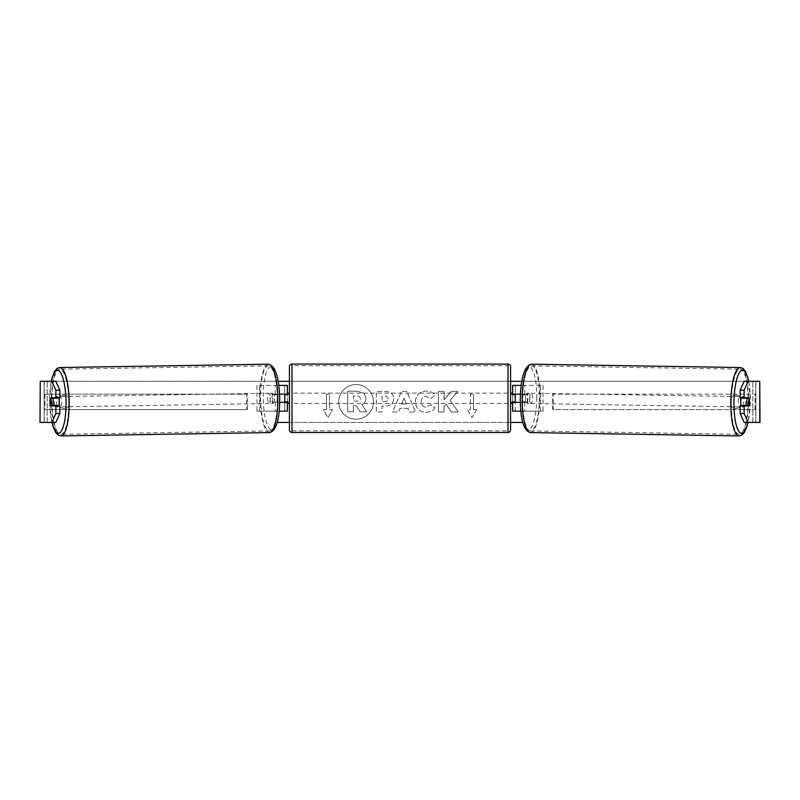 <?xml version="1.0" encoding="UTF-8"?>
<svg xmlns="http://www.w3.org/2000/svg" width="800" height="800" viewBox="0 0 800 800"><rect width="100%" height="100%" fill="white"/><g stroke="black" fill="none" stroke-linecap="round" stroke-linejoin="round"><path stroke-width="0.6" stroke-dasharray="4 3" d="M543.06 411.13L522.28 411.13L543.06 411.13L543.06 385.41L515.2 385.41L515.2 394.16L524.89 394.16A5.14 1.33 -90 0 1 525.42 398.27A5.14 1.33 -90 0 1 524.89 402.38L512.63 402.38M524.89 394.16L527.38 394.16A5.14 1.33 -90 0 1 527.91 398.27A5.14 1.33 -90 0 1 527.38 402.38L520.29 402.38M520.42 394.16L527.38 394.16M524.76 394.16L524.76 385.41L521.18 385.41M524.76 402.38L524.76 411.13L520.78 411.13M522.28 402.38L522.28 411.13L512.63 411.13L515.2 411.13L515.2 385.41L512.63 385.41L515.2 385.41M515.2 401.87L515.2 394.67L515.2 401.87L512.11 401.87L512.11 403.41M515.2 411.13L515.2 402.38M512.63 411.13L512.63 385.41M512.63 401.87L512.63 394.67M540.58 411.13L540.58 385.41L543.06 385.41M540.58 385.41L522.28 385.41L522.28 394.16M515.2 394.16L512.63 394.16M524.89 402.38L527.38 402.38M741.37 397.76A5.14 1.33 -89.1 0 1 742.23 396.63A5.14 1.33 -89.1 0 1 743.48 401.77A5.14 1.33 -89.1 0 1 742.06 406.92A5.14 1.33 -89.1 0 1 741.32 405.98M742.87 397.76A5.14 1.33 -89.1 0 1 743.72 396.66A5.14 1.33 -89.1 0 1 744.52 397.76M749.38 400.07A5.14 1.33 -90 0 0 749.08 398.27L745.09 398.21M744.52 405.43A5.14 1.33 -89.1 0 0 744.53 405.4L749 405.47M744.35 405.98A5.14 1.33 -89.1 0 1 743.55 406.94A5.14 1.33 -89.1 0 1 742.8 405.98M529.89 398.34A5.14 1.33 -89.1 0 1 528.48 403.48A5.14 1.33 -89.1 0 1 527.23 398.34A5.14 1.33 -89.1 0 1 528.65 393.2A5.14 1.33 -89.1 0 1 529.89 398.34M522.76 398.27A5.14 1.33 -89.1 0 1 523.2 394.67L526.18 394.72A5.14 1.33 -89.1 0 1 527.16 393.18A5.14 1.33 -89.1 0 1 528.08 394.72L525.1 394.67A5.14 1.33 -89.1 0 1 525.42 398.27A5.14 1.33 -89.1 0 1 524.99 401.87L527.97 401.92A5.14 1.33 -89.1 0 1 526.99 403.46A5.14 1.33 -89.1 0 1 526.07 401.92L523.09 401.87A5.14 1.33 -89.1 0 1 522.76 398.27M525.1 394.67L523.2 394.67M523.09 401.87L524.99 401.87M744.53 405.4L742.63 405.4M526.18 394.72L528.08 394.72M527.97 401.92L526.07 401.92M529.72 398.38A5.14 1.33 -89.1 0 1 531.13 393.24A5.14 1.33 -89.1 0 1 532.38 398.38A5.14 1.33 -89.1 0 1 530.96 403.52A5.14 1.33 -89.1 0 1 529.72 398.38M738.33 401.73A5.14 1.33 -89.1 0 1 739.74 396.59A5.14 1.33 -89.1 0 1 740.99 401.73A5.14 1.33 -89.1 0 1 739.58 406.88A5.14 1.33 -89.1 0 1 738.33 401.73M731.24 401.73A32.55 8.42 -89.1 0 1 740.18 369.18A32.55 8.42 -89.1 0 1 748.09 401.73A32.55 8.42 -89.1 0 1 739.14 434.28A32.55 8.42 -89.1 0 1 731.24 401.73M539.47 398.38A32.55 8.42 -89.1 0 1 530.52 430.93A32.55 8.42 -89.1 0 1 522.62 398.38A32.55 8.42 -89.1 0 1 531.57 365.83A32.55 8.42 -89.1 0 1 539.47 398.38M356.08 384.52A17.35 17.35 0 0 0 338.73 401.87A17.35 17.35 0 0 0 356.08 419.22A17.35 17.35 0 0 0 373.42 401.87A17.35 17.35 0 0 0 356.08 384.52A17.35 17.35 0 0 0 338.73 401.87A17.35 17.35 0 0 0 356.08 419.22A17.35 17.35 0 0 0 373.42 401.87A17.35 17.35 0 0 0 356.08 384.52M40.25 422.44L47.2 422.44L40 422.44L44.11 422.44L40 422.44L40 381.3L278.2 381.3M289.43 381.3L510.57 381.3M521.8 381.3L760 381.3L755.89 381.3L760 381.3L760 422.44L752.8 422.44L759.75 422.44M522.7 422.44L277.3 422.44M289.43 422.44L510.57 422.44M450.15 400.26L457.94 391.42L451.18 391.42L444.09 399.77L444.09 391.42L438.39 391.42L438.39 411.99L444.09 411.99L444.09 406.67L446.18 404.35L451.35 411.99L458.2 411.99L450.15 400.26L457.94 391.42L451.18 391.42L444.09 399.77L444.09 391.42L438.39 391.42L438.39 411.99L444.09 411.99L444.09 406.67L446.18 404.35L451.35 411.99L458.2 411.99L450.15 400.26M407.97 408.34L400 408.34L398.55 411.99L392.67 411.99L401.37 391.4L406.83 391.4L415.53 411.99L409.46 411.99L407.97 408.34L400 408.34L398.55 411.99L392.67 411.99L401.37 391.4L406.83 391.4L415.53 411.99L409.46 411.99L407.97 408.34M68.8 405.65A5.14 5.14 0 0 1 59.54 405.65L59.54 398.09A5.14 5.14 0 0 1 68.8 398.09L68.8 405.65A5.14 5.14 0 0 1 59.54 405.65L59.54 398.09A5.14 5.14 0 0 1 68.8 398.09L68.8 405.65M740.46 405.65L740.46 398.09A5.14 5.14 0 0 0 731.2 398.09L731.2 405.65A5.14 5.14 0 0 0 740.46 405.65L740.46 398.09A5.14 5.14 0 0 0 731.2 398.09L731.2 405.65A5.14 5.14 0 0 0 740.46 405.65M476.63 409.58L472 417.6L467.37 409.58L470.46 409.58L470.46 394.16L473.54 394.16L470.46 394.16L470.46 409.58L467.37 409.58L472 417.6L476.63 409.58L473.54 409.58L473.54 394.16L473.54 409.58L476.63 409.58M326.46 409.58L323.37 409.58L328 417.6L332.63 409.58L329.54 409.58L329.54 394.16L326.46 394.16L329.54 394.16L329.54 409.58L332.63 409.58L328 417.6L323.37 409.58L326.46 409.58L326.46 394.16L326.46 409.58M393.7 398.65L393.7 398.71C393.31 403.6 390.36 406.07 384.86 406.11L382.04 406.11L382.04 411.99L376.34 411.99L376.34 391.42L385.15 391.42C390.6 391.55 393.45 393.96 393.7 398.65L393.7 398.71C393.31 403.6 390.36 406.07 384.86 406.11L382.04 406.11L382.04 411.99L376.34 411.99L376.34 391.42L385.15 391.42C390.6 391.55 393.45 393.96 393.7 398.65M435.08 407.76C433.35 410.64 430.31 412.19 425.97 412.4C419.49 411.93 415.96 408.38 415.36 401.76L415.36 401.71C415.86 395.14 419.47 391.58 426.2 391.01C430.3 391.17 433.21 392.6 434.93 395.3L430.64 398.62L426.14 396.21C423.07 396.52 421.43 398.33 421.24 401.65L421.24 401.71C421.43 405.08 423.07 406.91 426.14 407.2L430.79 404.7L435.08 407.76C433.35 410.64 430.31 412.19 425.97 412.4C419.49 411.93 415.96 408.38 415.36 401.76L415.36 401.71C415.86 395.14 419.47 391.58 426.2 391.01C430.3 391.17 433.21 392.6 434.93 395.3L430.64 398.62L426.14 396.21C423.07 396.52 421.43 398.33 421.24 401.65L421.24 401.71C421.43 405.08 423.07 406.91 426.14 407.2L430.79 404.7L435.08 407.76M55.84 381.3L744.16 381.3M55.84 422.44L44.22 422.44L44.22 381.3L40.25 381.3M759.75 381.3L755.78 381.3L755.78 422.44L744.16 422.44M745.12 405.44A5.14 1.33 90 0 0 745.1 398.24M748.93 397.76L740.17 397.76M740.17 405.98L748.93 405.98M755.89 422.44L755.89 381.3L755.89 422.44M44.11 422.44L44.11 381.3L44.11 422.44M51.07 397.76L59.83 397.76M54.88 405.44A5.14 1.33 90 0 1 54.51 401.87A5.14 1.33 90 0 1 54.9 398.24M59.83 405.98L51.07 405.98M54.91 398.21L50.92 398.27A5.14 1.33 -90 0 0 50.62 400.07M366.03 398.24L366.03 398.3C365.9 401.44 364.48 403.55 361.79 404.63L366.71 411.82L360.11 411.82L355.96 405.57L353.46 405.57L353.46 411.82L347.74 411.82L347.74 391.2L357.49 391.2L364.2 393.44L366.03 398.3C365.9 401.44 364.48 403.55 361.79 404.63L366.71 411.82L360.11 411.82L355.96 405.57L353.46 405.57L353.46 411.82L347.74 411.82L347.74 391.2L357.49 391.2L364.2 393.44L366.03 398.24M401.75 403.93L406.34 403.93L404.06 398.12L401.75 403.93L406.34 403.93L404.06 398.12L401.75 403.93M388 398.91C387.93 397.13 386.84 396.23 384.71 396.21L382.04 396.21L382.04 401.65L384.74 401.65C386.84 401.56 387.93 400.67 388 398.97L388 398.91C387.93 397.13 386.84 396.23 384.71 396.21L382.04 396.21L382.04 401.65L384.74 401.65C386.84 401.56 387.93 400.67 388 398.97L388 398.91M360.29 398.65L360.29 398.59C360.21 396.97 359.18 396.16 357.2 396.15L353.46 396.15L353.46 401.1L357.22 401.1C359.22 401.03 360.24 400.22 360.29 398.65L360.29 398.59C360.21 396.97 359.18 396.16 357.2 396.15L353.46 396.15L353.46 401.1L357.22 401.1C359.22 401.03 360.24 400.22 360.29 398.65M256.94 411.13L277.72 411.13L256.94 411.13L256.94 385.41L284.8 385.41L284.8 394.16L275.11 394.16A5.14 1.33 -90 0 0 274.58 398.27A5.14 1.33 -90 0 0 275.11 402.38L279.71 402.38M279.58 394.16L272.62 394.16A5.14 1.33 -90 0 0 272.09 398.27A5.14 1.33 -90 0 0 272.62 402.38M275.24 394.16L275.24 385.41L278.82 385.41M275.11 402.38L277.72 402.38L277.72 411.13L284.8 411.13L284.8 385.41L287.37 385.41L284.8 385.41M287.37 385.41L287.37 411.13L284.8 411.13L284.8 402.38L287.37 402.38M275.24 402.38L275.24 411.13L279.22 411.13M284.8 401.87L284.8 394.67L284.8 401.87L287.89 401.87L287.89 403.41M287.37 411.13L284.8 411.13M287.37 401.87L287.37 394.67M259.42 411.13L259.42 385.41L256.94 385.41M259.42 385.41L277.72 385.41L277.72 394.16M277.72 402.38L284.8 402.38M284.8 394.16L287.37 394.16M275.11 394.16L272.62 394.16M510.57 429.9L510.57 366.64M510.57 403.41L510.57 393.13L510.57 403.41M512.11 393.13L512.11 394.67L515.2 394.67M289.43 366.64L289.43 429.9M289.43 403.41L289.43 393.13L289.43 403.41M284.8 394.67L287.89 394.67L287.89 393.13M508 393.13L508 403.41L508 393.13L292 393.13L292 403.41L292 393.13M508 403.41L292 403.41M292 365.72L292 430.82L292 365.72L508 365.72L508 430.82L292 430.82M508 430.82L508 365.72M58.63 397.76A5.14 1.33 -90.9 0 0 57.77 396.63A5.14 1.33 -90.9 0 0 56.52 401.77A5.14 1.33 -90.9 0 0 57.94 406.92A5.14 1.33 -90.9 0 0 58.68 405.98M51 405.47L55.47 405.4A5.14 1.33 -90.9 0 0 55.48 405.43M55.65 405.98A5.14 1.33 -90.9 0 0 56.45 406.94A5.14 1.33 -90.9 0 0 57.2 405.98M57.13 397.76A5.14 1.33 -90.9 0 0 56.28 396.66A5.14 1.33 -90.9 0 0 55.48 397.76M270.11 398.34A5.14 1.33 -90.9 0 0 271.52 403.48A5.14 1.33 -90.9 0 0 272.77 398.34A5.14 1.33 -90.9 0 0 271.35 393.2A5.14 1.33 -90.9 0 0 270.11 398.34M276.91 401.87A5.14 1.33 -90.9 0 0 277.24 398.27A5.14 1.33 -90.9 0 0 276.8 394.67L273.82 394.72A5.14 1.33 -90.9 0 0 272.84 393.18A5.14 1.33 -90.9 0 0 271.92 394.72L274.9 394.67A5.14 1.33 -90.9 0 0 274.58 398.27A5.14 1.33 -90.9 0 0 275.01 401.87L272.03 401.92A5.14 1.33 -90.9 0 0 273.01 403.46A5.14 1.33 -90.9 0 0 273.93 401.92L275.01 401.87M274.9 394.67L276.8 394.67M55.47 405.4L57.37 405.4M273.82 394.72L271.92 394.72M272.03 401.92L273.93 401.92M267.62 398.38A5.14 1.33 -90.9 0 0 269.04 403.52A5.14 1.33 -90.9 0 0 270.28 398.38A5.14 1.33 -90.9 0 0 268.87 393.24A5.14 1.33 -90.9 0 0 267.62 398.38M59.01 401.73A5.14 1.33 -90.9 0 0 60.42 406.88A5.14 1.33 -90.9 0 0 61.67 401.73A5.14 1.33 -90.9 0 0 60.26 396.59A5.14 1.33 -90.9 0 0 59.01 401.73M68.76 401.73A32.55 8.42 -90.9 0 0 59.82 369.18A32.55 8.42 -90.9 0 0 51.91 401.73A32.55 8.42 -90.9 0 0 60.86 434.28A32.55 8.42 -90.9 0 0 68.76 401.73M277.38 398.38A32.55 8.42 -90.9 0 0 268.43 365.83A32.55 8.42 -90.9 0 0 260.53 398.38A32.55 8.42 -90.9 0 0 269.48 430.93A32.55 8.42 -90.9 0 0 277.38 398.38M44.11 409.58L44.11 394.16L246.65 394.16L246.65 409.58L44.11 409.58L44.97 409.58L44.97 394.16L246.65 394.16M44.97 409.58L247.5 409.58L247.5 394.16M247.5 409.58L246.65 409.58M44.11 394.16L44.97 394.16M755.89 394.16L755.89 409.58L553.35 409.58L553.35 394.16L755.89 394.16L553.35 394.16M755.89 409.58L553.35 409.58M552.5 409.58L552.5 394.16M755.03 409.58L755.03 394.16M739.11 435.93A34.2 8.85 90.9 0 0 748.51 401.73A34.2 8.85 90.9 0 0 740.21 367.54M748.69 381.3A31.63 8.19 -89.1 0 1 750.33 401.77A31.63 8.19 -89.1 0 1 748.03 422.44M531.6 364.19A34.2 8.85 -89.1 0 1 539.9 398.38A34.2 8.85 -89.1 0 1 530.5 432.58M536.75 398.34A31.63 8.19 90.9 0 0 529.04 366.72A31.63 8.19 90.9 0 0 520.38 398.34A31.63 8.19 90.9 0 0 528.09 429.97A31.63 8.19 90.9 0 0 536.75 398.34M47.2 422.44L47.2 381.3L47.2 422.44M752.8 422.44L752.8 381.3L752.8 422.44M508 364.07L508 432.47M292 432.47L292 364.07M60.89 435.93A34.2 8.85 89.1 0 1 51.49 401.73A34.2 8.85 89.1 0 1 59.79 367.54M51.31 381.3A31.63 8.19 -90.9 0 0 49.67 401.77A31.63 8.19 -90.9 0 0 51.97 422.44M268.4 364.19A34.2 8.85 -90.9 0 0 260.1 398.38A34.2 8.85 -90.9 0 0 269.5 432.58M279.62 398.34A31.63 8.19 89.1 0 1 271.91 429.97A31.63 8.19 89.1 0 1 263.25 398.34A31.63 8.19 89.1 0 1 270.96 366.72A31.63 8.19 89.1 0 1 279.62 398.34M748.84 381.3L750.42 401.77L748.18 422.44M742.23 396.63L743.72 396.66M742.06 406.92L743.55 406.94M528.65 393.2L527.16 393.18M526.99 403.46L528.48 403.48M531.13 393.24L739.74 396.59M530.96 403.52L739.58 406.88M530.52 430.93L739.14 434.28M531.57 365.83L740.18 369.18M51.82 422.44L49.58 401.77L51.16 381.3M57.94 406.92L56.45 406.94M57.77 396.63L56.28 396.66M271.52 403.48L273.01 403.46M272.84 393.18L271.35 393.2M269.04 403.52L60.42 406.88M268.87 393.24L60.26 396.59M268.43 365.83L59.82 369.18M269.48 430.93L60.86 434.28"/><path stroke-width="1.2" d="M521.18 385.41L512.63 385.41L512.63 394.16L520.42 394.16M520.78 411.13L512.63 411.13L512.63 401.87M515.2 402.38L515.2 401.87L512.11 401.87L512.11 403.41L510.57 403.41M515.2 401.87L515.2 394.16M512.63 394.67L512.63 394.16M520.29 402.38L512.63 402.38M741.32 405.98A5.14 1.33 -89.1 0 1 740.81 401.77A5.14 1.33 -89.1 0 1 741.37 397.76M746.77 401.87A5.14 1.33 -89.1 0 1 747.21 398.27L749.08 398.27A5.14 1.33 -89.1 0 1 749.44 401.87A5.14 1.33 -89.1 0 1 749 405.47L747.1 405.47A5.14 1.33 -89.1 0 1 746.77 401.87M742.87 397.76A5.14 1.33 -89.1 0 0 742.74 398.2L747.21 398.27M744.52 397.76A5.14 1.33 -89.1 0 1 744.64 398.2L745.09 398.21M744.52 405.43A5.14 1.33 -89.1 0 1 744.35 405.98M742.8 405.98A5.14 1.33 -89.1 0 1 742.63 405.4L747.1 405.47M742.74 398.2L744.64 398.2M278.2 381.3L289.43 381.3M510.57 381.3L521.8 381.3M277.3 422.44L289.43 422.44M510.57 422.44L522.7 422.44M40.25 381.3L40 422.44L40.25 381.3L55.84 381.3L59.83 390.21L55.86 390.21L51.87 381.3M51.87 422.44L55.86 413.53L59.83 413.53L55.84 422.44L40.25 422.44M759.75 422.44L759.75 381.3L760 422.44L744.16 422.44L740.17 413.53L740.17 405.98L744.14 405.98L744.14 413.53L748.13 422.44M744.16 381.3L748.13 381.3L744.14 390.21L740.17 390.21L744.16 381.3M759.75 381.3L748.13 381.3M740.17 390.21L740.17 397.76L744.14 397.76L744.14 390.21M749.38 400.07A5.14 1.33 -90 0 1 748.93 405.98L744.14 405.98M744.14 397.76L748.93 397.76A5.14 1.33 -90 0 1 749.08 398.27M740.17 413.53L744.14 413.53M744.96 405.98A5.14 1.33 90 0 0 745.12 405.44M55.04 405.98A5.14 1.33 90 0 1 54.88 405.44M59.83 413.53L59.83 405.98L55.86 405.98L55.86 413.53M55.86 390.21L55.86 397.76L59.83 397.76L59.83 390.21M50.62 400.07A5.14 1.33 -90 0 0 50.54 401.87A5.14 1.33 -90 0 0 51.07 405.98L55.86 405.98M55.86 397.76L51.07 397.76A5.14 1.33 -90 0 0 50.92 398.27A5.14 1.33 -90.9 0 0 50.56 401.87A5.14 1.33 -90.9 0 0 51 405.47L52.9 405.47A5.14 1.33 -90.9 0 0 53.23 401.87A5.14 1.33 -90.9 0 0 52.79 398.27L50.92 398.27M287.37 394.67L287.37 394.16L279.58 394.16M287.37 394.16L287.37 385.41L278.82 385.41M279.22 411.13L287.37 411.13L287.37 401.87M284.8 402.38L284.8 394.16M279.71 402.38L287.37 402.38M292 364.07A2.57 2.57 0 0 0 289.43 366.64L289.43 429.9A2.57 2.57 0 0 0 292 432.47L508 432.47A2.57 2.57 0 0 0 510.57 429.9L510.57 366.64A2.57 2.57 0 0 0 508 364.07L292 364.07L292 432.47M515.2 394.67L512.11 394.67L512.11 393.13L510.57 393.13M289.43 393.13L287.89 393.13L287.89 394.67L284.8 394.67M284.8 401.87L287.89 401.87L287.89 403.41L289.43 403.41M58.68 405.98A5.14 1.33 -90.9 0 0 59.19 401.77A5.14 1.33 -90.9 0 0 58.63 397.76M52.9 405.47L57.37 405.4A5.14 1.33 -90.9 0 1 57.2 405.98M55.48 405.43A5.14 1.33 -90.9 0 0 55.65 405.98M54.91 398.21L55.36 398.2A5.14 1.33 -90.9 0 1 55.48 397.76M52.79 398.27L57.26 398.2A5.14 1.33 -90.9 0 0 57.13 397.76M57.26 398.2L55.36 398.2M739.11 435.93L530.5 432.58A34.2 8.85 -89.1 0 1 522.2 398.38A34.2 8.85 -89.1 0 1 531.6 364.19L740.21 367.54A34.2 8.85 90.9 0 0 730.81 401.73A34.2 8.85 90.9 0 0 739.11 435.93L741.82 435.16L744.53 432.33L748.18 422.44M748.03 422.44A31.63 8.19 -89.1 0 1 738.85 431.41A31.63 8.19 -89.1 0 1 733.96 401.77A31.63 8.19 -89.1 0 1 739.77 372.09A31.63 8.19 -89.1 0 1 748.69 381.3M508 432.47L508 364.07M60.89 435.93L269.5 432.58A34.2 8.85 -90.9 0 0 277.8 398.38A34.2 8.85 -90.9 0 0 268.4 364.19L59.79 367.54A34.2 8.85 89.1 0 1 69.19 401.73A34.2 8.85 89.1 0 1 60.89 435.93L58.18 435.16L55.47 432.33L51.82 422.44M51.97 422.44A31.63 8.19 -90.9 0 0 61.15 431.41A31.63 8.19 -90.9 0 0 66.04 401.77A31.63 8.19 -90.9 0 0 60.23 372.09A31.63 8.19 -90.9 0 0 51.31 381.3M740.21 367.54L742.89 368.39L745.51 371.31L748.84 381.3M531.6 364.19C524.74 365.53 520.97 376.92 520.29 398.34C520.32 419.64 523.72 431.05 530.5 432.58M269.5 432.58C276.28 431.05 279.68 419.64 279.71 398.34C279.03 376.92 275.26 365.53 268.4 364.19M59.79 367.54L57.11 368.39L54.49 371.31L51.16 381.3"/></g></svg>

